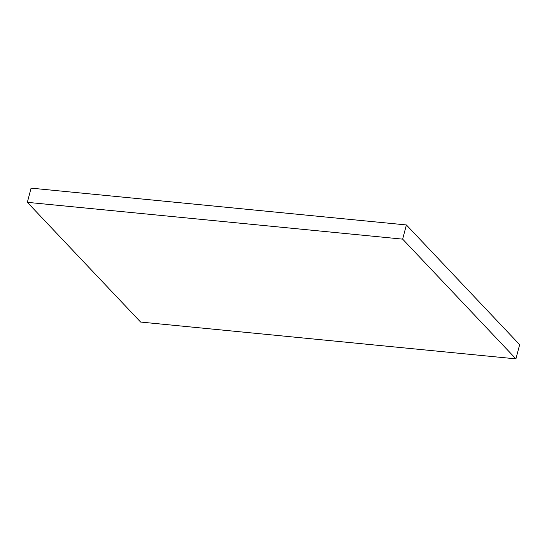 <?xml version="1.0" encoding="UTF-8"?>
<svg xmlns="http://www.w3.org/2000/svg" width="547" height="547" viewBox="0 0 547 547"><rect width="100%" height="100%" fill="white"/><g stroke="black" fill="none" stroke-linecap="round" stroke-linejoin="round"><path stroke-width="0.82" d="M515.924 358.866L519.65 344.672L515.924 358.866L402.66 239.142L27.35 202.328L140.613 322.053L515.924 358.866L140.613 322.053L27.35 202.328L31.076 188.134L27.35 202.328L402.66 239.142L406.387 224.947L402.66 239.142L515.924 358.866M31.076 188.134L406.387 224.947L519.65 344.672L406.387 224.947L31.076 188.134"/></g></svg>
